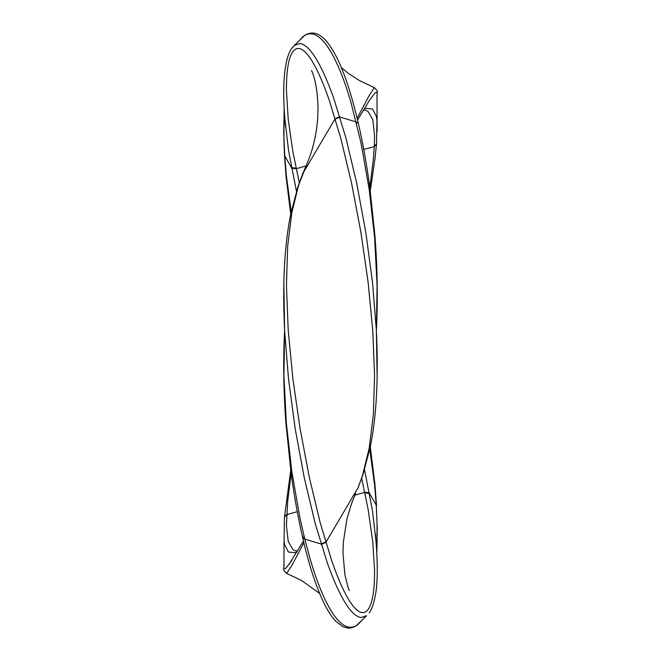 <?xml version="1.0" encoding="UTF-8"?>
<svg xmlns="http://www.w3.org/2000/svg" width="661" height="661" viewBox="0 0 661 661"><rect width="100%" height="100%" fill="white"/><g stroke="black" fill="none" stroke-linecap="round" stroke-linejoin="round"><path stroke-width="0.99" d="M299.293 182.676L292.881 151.7L288.221 119.344L286.444 90.764C286.37 81.89 286.775 74.321 287.667 68.05C288.609 61.572 289.989 56.664 291.807 53.326C293.691 49.93 295.954 48.294 298.582 48.427C301.292 48.633 304.275 50.699 307.539 54.607C310.86 58.664 314.372 64.547 318.057 72.256C321.775 80.088 325.567 89.599 329.426 100.761L340.869 138.587L351.602 183.37L360.906 232.292L368.127 282.363L372.787 330.83L374.564 375.498L373.333 414.885L369.185 448.323L362.393 475.879L357.965 488.066M377.092 374.349L376.373 330.459L372.531 282.454L365.814 232.416L356.692 183.08L345.786 137.488L333.838 98.613C329.756 87.062 325.699 77.188 321.667 68.984C317.66 60.903 313.801 54.698 310.092 50.368C306.448 46.163 303.052 43.882 299.912 43.535L294.36 45.378L291.823 48.236M297.64 550.877L295.178 550.811L292.881 549.506L288.221 541.392L286.444 525.693L287.667 501.583L291.137 473.45M291.84 560.412L286.37 567.65C285.023 569.038 284.205 569.154 283.908 568.006L284.073 540.863L284.627 544.722L288.469 552.067L295.17 552.67L296.913 552.092M357.56 120.046L369.359 100.472L374.63 93.408C375.985 92.019 376.803 91.904 377.092 93.052L377.043 96.803C376.696 89.797 379.183 92.846 374.357 87.624L369.185 95.539L357.138 118.286M377.092 131.729L377.018 96.985M283.908 375.514L284.627 330.459C283.09 359.022 283.503 389.808 285.866 422.817L291.096 473.152C294.269 496.461 298.094 517.836 302.581 537.269L304.671 538.665L299.912 517.803L291.823 471.623L286.362 423.296L283.908 375.514M283.908 286.709L284.627 330.599L288.477 378.604L295.186 428.642L304.308 477.977L315.214 523.57L327.162 562.445C331.244 573.996 335.309 583.87 339.341 592.074C343.34 600.155 347.199 606.36 350.908 610.69C354.552 614.895 357.948 617.176 361.088 617.523L366.648 615.68L356.692 625.314C353.263 627.595 349.628 627.884 345.786 626.207C341.894 624.43 337.911 620.679 333.838 614.953C329.756 609.145 325.699 601.502 321.667 592.016C317.66 582.539 313.81 571.492 310.092 558.867L304.671 538.665M369.78 449.24L374.63 485.356L376.249 505.004L377.092 524.181L376.836 551.811M284.627 116.402L288.469 149.997L296.467 191.359M285.527 126.78L285.527 126.78C283.04 100.489 283.123 79.989 285.767 65.274C286.965 58.449 288.75 53.078 291.129 49.145L294.352 45.386M363.368 110.189L365.822 110.247L368.119 111.552L372.779 119.666L374.564 135.365L374.316 146.354L376.539 143.792L376.935 120.195L376.373 116.336L372.531 108.991L365.83 108.387L364.104 108.958M376.373 544.656L372.531 511.06L364.533 469.682M375.481 534.27C377.943 563.321 377.844 583.903 375.184 596.032C373.986 602.782 372.201 608.103 369.813 611.987L369.185 612.821M291.22 211.809L286.37 175.702L284.759 156.054L283.908 136.877L284.164 109.255M361.707 478.374L368.119 509.358L372.779 541.714L374.564 570.286C374.638 579.168 374.225 586.737 373.341 593.008C372.391 599.486 371.011 604.394 369.202 607.732C367.309 611.128 365.046 612.755 362.418 612.631C359.716 612.425 356.725 610.359 353.461 606.443C350.14 602.394 346.628 596.511 342.943 588.802C339.225 580.969 335.433 571.459 331.574 560.297L320.131 522.471L309.398 477.688L300.102 428.766L292.873 378.695L288.221 330.227L286.444 285.56L287.667 246.181L291.823 212.735L298.607 185.179L309.662 156.921C312.868 148.171 316.47 134.786 317.685 118.608L318.024 107.9C317.371 79.923 310.951 69.471 311.587 70.62M294.36 45.378L304.308 35.744C307.737 33.463 311.372 33.166 315.214 34.851C319.106 36.628 323.089 40.379 327.162 46.105C331.252 51.913 335.309 59.556 339.341 69.041C343.34 78.519 347.199 89.566 350.908 102.191L361.088 143.255L369.185 189.434L374.638 237.762L377.092 285.544L376.373 330.459C378.604 377.885 376.53 416.884 370.152 447.447L362.881 474.912L358.163 487.603M283.966 564.246L283.966 564.246C284.205 570.716 282.007 568.832 286.643 573.434L291.823 565.519L303.87 542.755M376.514 143.966L374.3 146.684L373.341 159.475L369.863 187.617M370.276 190.715L375.051 158.095L376.539 143.792M363.748 149.403L374.3 146.684M358.353 123.557L356.213 121.921L339.894 117.055L335.317 119.063M321.238 544.424L325.815 542.4L358.27 487.38M297.26 511.655L286.684 514.704L284.461 517.257L286.7 514.365M284.478 517.084L290.724 470.359M302.829 536.063L302.655 537.5M325.691 541.995L321.114 544.003L304.787 539.136L302.688 537.732C308.976 565.163 316.198 587.199 324.336 603.832C328.162 611.549 332.103 617.473 336.16 621.596L342.638 626.488C346.232 627.958 348.983 628.413 350.884 627.843C354.66 627.14 357.907 625.058 360.633 621.588M376.844 552.001L377.257 527.965L376.283 505.607M364.93 492.941L369.516 493.412L376.514 505.632L374.977 484.703L370.276 446.811M306.109 165.919L296.202 168.737L291.608 168.291M290.724 214.222L286.039 176.404L284.494 155.434L291.493 167.646L296.078 168.117M302.837 173.463L335.193 118.658L339.762 116.633M354.891 495.139L364.798 492.321L369.392 492.767M284.494 155.434L284.461 154.831L284.717 155.451M300.367 39.47C303.63 35.314 307.588 33.174 312.24 33.05C316.338 33.025 320.486 35.116 324.7 39.305C337.201 52.706 348.413 80.716 358.328 123.326L356.329 122.384M305.316 167.712L303.035 172.992M284.073 540.855L284.461 517.257M376.547 506.235L376.514 505.632M284.627 330.459L284.627 330.599C282.338 283.552 284.445 244.396 290.947 213.131L297.979 186.567L302.73 173.686M341.382 67.604L347.934 73.074L359.204 80.444L374.324 87.616M349.413 590.438C348.925 590.694 347.422 585.431 344.893 574.64L342.976 553.158L343.315 542.458L346.918 519.067L351.338 504.136L355.684 493.354M284.461 154.831L283.743 133.191L284.156 109.065M358.436 123.789C362.914 143.222 366.739 164.572 369.896 187.856L374.952 235.919C377.448 268.027 377.927 299.59 376.373 330.607M303.449 541.012L288.659 564.915M319.627 593.462L301.656 580.54L286.643 573.434"/></g></svg>
